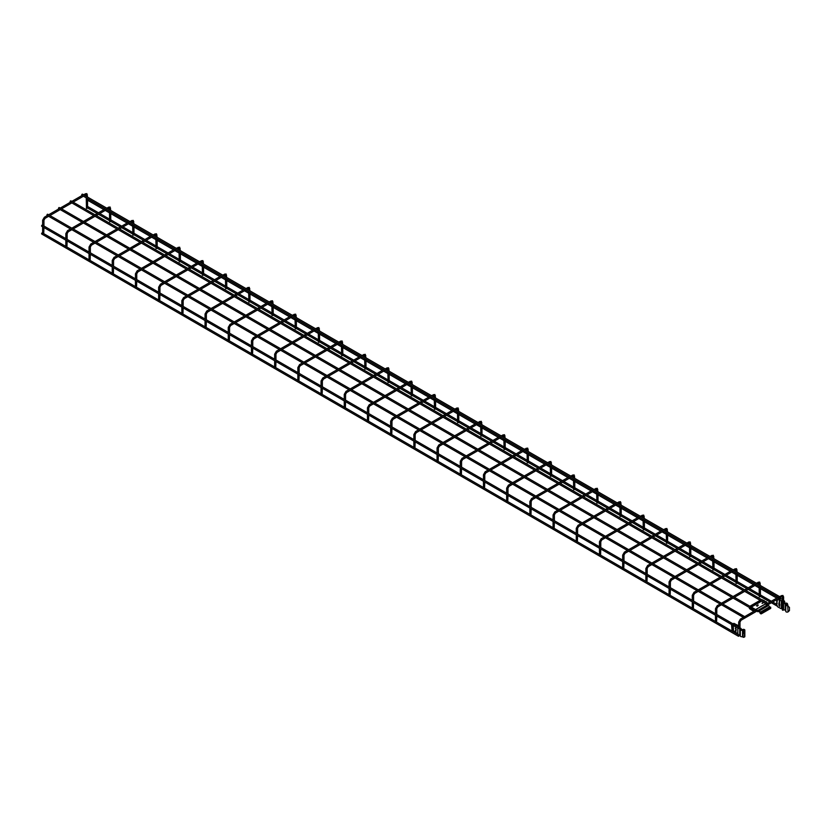<?xml version="1.0" encoding="UTF-8"?>
<svg xmlns="http://www.w3.org/2000/svg" width="831" height="831" viewBox="0 0 831 831"><rect width="100%" height="100%" fill="white"/><g stroke="black" fill="none" stroke-linecap="round" stroke-linejoin="round"><path stroke-width="1.25" d="M783.997 601.924L784.693 601.53L783.997 601.924M784.693 601.53L783.768 601.924L784.287 602.153M778.657 597.24L779.353 596.835L778.657 597.24M779.353 596.835L778.429 597.24L778.959 597.468M82.155 195.243L81.687 194.984L82.612 194.444M82.092 194.215L81.687 194.984M767.065 603.94L767.761 603.535L767.065 603.94M767.761 603.535L766.826 603.94L767.356 604.168M70.552 201.943L70.084 201.673L71.019 201.144M70.49 200.915L70.084 201.673M755.462 610.64L756.158 610.234L755.462 610.64M756.158 610.234L755.223 610.64L755.753 610.858M58.949 208.643L58.949 207.573L59.417 207.843M58.887 207.615L58.492 208.373M743.859 617.329L744.555 616.934L743.859 617.329M744.555 616.934L743.631 617.329L744.15 617.558M47.346 215.343L47.346 214.273L47.814 214.533M47.284 214.315L46.889 215.073M738.52 628.184L739.216 627.779L738.52 628.184M739.216 627.779L738.292 628.184L738.821 628.413M42.017 226.188L41.55 225.928L42.474 225.388M41.955 225.159L41.55 225.928M738.52 635.954L739.216 635.549L738.52 635.954M739.216 635.549L738.292 635.954L738.821 636.182M42.017 233.958L41.55 233.688L42.474 233.158M41.955 232.929L41.55 233.688M738.873 635.58L739.798 634.822M739.019 635.622L739.715 635.009L739.019 635.622M783.415 609.861L782.573 610.255M782.376 596.72L782.501 610.203M715.668 622.18L716.602 621.432L715.668 622.18M716.789 615.989L716.602 621.432M760.22 596.461L759.378 596.866M759.098 586.302L759.295 596.803M692.472 608.791L693.397 608.032L692.472 608.791M693.584 602.6L693.397 608.032M737.014 583.071L736.173 583.466M735.892 572.902L736.089 583.414M669.267 595.391L670.191 594.643L669.267 595.391M670.388 589.2L670.191 594.643M713.808 569.671L712.967 570.076M712.697 559.512L712.894 570.014M646.061 581.991L646.996 581.243L646.061 581.991M647.183 575.81L646.996 581.243M690.613 556.271L689.772 556.677M689.491 546.112L689.688 556.625M622.866 568.601L623.79 567.853L622.866 568.601M623.988 562.41L623.79 567.853M667.407 542.882L666.566 543.277M666.285 532.723L666.493 543.225M599.66 555.201L600.595 554.454L599.66 555.201M600.782 549.011L600.595 554.454M644.212 529.482L643.371 529.887M643.09 519.323L643.287 529.835M576.465 541.812L577.389 541.054L576.465 541.812M577.576 535.621L577.389 541.054M621.006 516.093L620.165 516.487M619.884 505.923L620.082 516.435M553.259 528.412L554.184 527.664L553.259 528.412M554.381 522.221L554.184 527.664M597.801 502.693L596.959 503.098M596.689 492.534L596.887 503.035M530.053 515.023L530.988 514.264L530.053 515.023M531.175 508.832L530.988 514.264M574.605 489.303L573.764 489.698M573.483 479.134L573.681 489.646M506.858 501.623L507.783 500.875L506.858 501.623M507.98 495.432L507.783 500.875M551.4 475.903L550.558 476.308M550.278 465.744L550.486 476.246M483.652 488.233L484.587 487.475L483.652 488.233M484.774 482.042L484.587 487.475M528.204 462.514L527.363 462.909M527.083 452.344L527.28 462.857M460.457 474.833L461.382 474.086L460.457 474.833M461.569 468.642L461.382 474.086M504.999 449.114L504.157 449.519M503.877 438.955L504.085 449.457M437.251 461.434L438.176 460.686L437.251 461.434M438.373 455.253L438.176 460.686M481.803 435.724L480.952 436.119M480.682 425.555L480.879 436.067M414.046 448.044L414.981 447.296L414.046 448.044M415.168 441.853L414.981 447.296M458.598 422.325L457.756 422.719M457.476 412.166L457.673 422.667M390.85 434.644L391.775 433.896L390.85 434.644M391.972 428.453L391.775 433.896M435.392 408.925L434.551 409.33M434.27 398.766L434.478 409.278M367.645 421.255L368.58 420.496L367.645 421.255M368.767 415.064L368.58 420.496M412.197 395.535L411.355 395.93M411.075 385.366L411.272 395.878M344.45 407.855L345.374 407.107L344.45 407.855M345.561 401.664L345.374 407.107M388.991 382.135L388.15 382.54M387.869 371.976L388.077 382.478M321.244 394.465L322.168 393.707L321.244 394.465M322.366 388.274L322.168 393.707M365.796 368.746L364.944 369.141M364.674 358.577L364.871 369.089M298.038 381.065L298.973 380.318L298.038 381.065M299.16 374.874L298.973 380.318M342.59 355.346L341.749 355.751M341.468 345.187L341.666 355.689M274.843 367.676L275.767 366.918L274.843 367.676M275.965 361.485L275.767 366.918M319.384 341.957L318.543 342.351M318.263 331.787L318.47 342.299M251.637 354.276L252.572 353.528L251.637 354.276M252.759 348.085L252.572 353.528M296.189 328.557L295.348 328.962M295.067 318.398L295.265 328.899M228.442 340.876L229.366 340.128L228.442 340.876M229.553 334.696L229.366 340.128M272.984 315.167L272.142 315.562M271.862 304.998L272.069 315.51M205.236 327.487L206.161 326.739L205.236 327.487M206.358 321.296L206.161 326.739M249.788 301.767L248.936 302.162M248.666 291.608L248.864 302.11M182.031 314.087L182.965 313.339L182.031 314.087M183.152 307.896L182.965 313.339M226.583 288.367L225.741 288.773M225.461 278.208L225.658 288.721M158.835 300.697L159.76 299.939L158.835 300.697M159.957 294.506L159.76 299.939M203.377 274.978L202.535 275.373M202.255 264.809L202.463 275.321M135.63 287.297L136.564 286.55L135.63 287.297M136.751 281.107L136.564 286.55M180.182 261.578L179.34 261.983M179.06 251.419L179.257 261.921M112.434 273.908L113.359 273.15L112.434 273.908M113.546 267.717L113.359 273.15M156.976 248.189L156.135 248.583M155.854 238.019L156.062 248.531M89.229 260.508L90.153 259.76L89.229 260.508M90.35 254.317L90.153 259.76M133.781 234.789L132.929 235.194M132.659 224.63L132.856 235.131M66.023 247.119L66.958 246.36L66.023 247.119M67.145 240.928L66.958 246.36M110.575 221.399L109.734 221.794M109.453 211.23L109.65 221.742M42.828 233.719L43.752 232.971L42.828 233.719M43.95 227.528L43.752 232.971M87.369 207.999L86.528 208.404M86.258 197.84L86.455 208.342M784.35 602.132L784.225 602.195A1.382 0.8 180 0 1 784.329 602.558A1.382 0.8 180 0 1 784.277 602.776L785.825 603.14A1.309 0.758 180 0 1 787.466 603.867A1.309 0.758 180 0 1 787.082 604.407L786.417 604.958L789.45 607.378L789.45 610.546L788.058 611.886A1.35 0.779 0 0 1 786.593 612.052A1.35 0.779 0 0 1 785.762 611.336L785.762 604.958A1.35 0.779 180 0 1 786.157 604.407L786.812 603.867L785.233 603.618A1.309 0.758 180 0 1 783.591 602.88A1.309 0.758 180 0 1 783.643 602.672L783.612 602.382M785.762 604.958A1.35 0.779 180 0 0 787.695 605.654L788.058 611.886M783.643 609.05A1.309 0.758 0 0 0 783.591 609.258A1.309 0.758 0 0 0 785.233 609.996L785.762 609.912M782.407 599.961L781.774 600.792L782.397 601.789M781.317 608.552L781.774 608.469A1.309 0.758 0 0 0 782.293 608.541M779.634 602.008L779.509 599.639L780.309 598.777M777.359 601.031L777.369 599.276M776.798 599.608L777.13 603.919M781.171 608.697L777.826 606.931L777.13 605.487M782.293 599.193L780.818 598.507L779.634 600.2L779.54 602.465L779.052 599.909L780.361 598.736M781.431 608.448L781.317 601.062L782.501 599.359M778.876 605.176L778.876 604.272L779.8 605.176L778.876 605.176L779.8 605.352M779.8 604.127L778.876 603.389L779.374 604.324M779.426 603.379L778.948 602.766L779.426 603.379M779.603 603.722L779.312 603.109M779.8 606.183L778.948 605.352L779.8 606.183M779.156 605.363L779.8 606.412M779.862 597.842L780.454 598.164M779.509 599.639L777.577 599.161M779.696 597.936L780.143 598.808M781.774 600.792L779.634 600.2M781.431 601.769L781.846 602.111A1.309 0.758 180 0 0 782.293 602.163M778.917 604.324L779.135 605.082M778.917 604.064L779.8 604.656M779.312 604.22L778.876 603.576M778.99 602.745L779.052 603.41M779.021 605.508L779.322 606.048M743.049 634.167L742.582 633.908L743.974 630.802L744.441 631.072L743.049 634.167L743.049 637.335L744.441 637.065A1.35 0.779 180 0 0 744.836 636.515L744.836 630.137A1.35 0.779 0 0 0 744.005 629.42A1.35 0.779 0 0 0 742.54 629.586L740.951 629.586L741.169 629.057A1.309 0.758 0 0 0 741.21 628.87A1.309 0.758 0 0 0 739.538 628.143L739.112 628.132M743.974 630.802L744.701 630.48L744.441 637.065M743.049 637.335L742.582 633.908M738.873 628.381L738.759 628.454A1.382 0.8 0 0 0 739.715 628.506L740.338 629.399A1.309 0.758 0 0 0 740.296 629.586A1.309 0.758 0 0 0 741.107 630.293A1.309 0.758 0 0 0 742.54 630.127L744.109 630.313M742.582 636.473L742.54 636.504A1.309 0.758 180 0 1 741.107 636.671A1.309 0.758 180 0 1 740.296 635.964A1.309 0.758 180 0 1 740.338 635.777L740.338 629.784M740.296 634.946L739.715 634.884A1.382 0.8 180 0 1 737.959 634.115A1.382 0.8 180 0 1 737.959 634.053L737.959 634.115M738.157 626.262L737.004 625.629L738.157 625.972L738.551 627.104M732.153 624.86L732.049 630.241L738.001 633.741M733.513 630.667L733.222 625.483M733.399 625.556L733.981 626.075M732.132 624.87L731.55 624.808L732.018 625.078M735.435 626.751L736.006 627.093M736.089 629.316L735.726 628.309L736.245 629.441M735.269 631.009L736.193 631.072L735.31 630.428M734.209 623.967L732.797 623.884L735.238 625.13M734.562 624.652L735.892 624.829L734.895 624.933M736.474 625.12L735.321 624.767L735.321 625.379L737.689 626.242L735.175 624.922M735.726 629.389L736.048 629.981L735.726 629.389M736.048 629.981L735.684 629.41M735.196 628.101L736.141 629.296M735.466 628.371L736.037 629.16M735.414 628.392L735.996 629.181M736.193 631.02L735.373 630.604M732.018 630.21L731.55 624.808M764.645 601.384L766.234 601.665L766.753 602.6M766.359 602.371L764.613 601.239M764.967 604.324L765.777 603.555M754.527 610.453L753.603 610.982L754.184 610.255M753.229 608.188L753.81 608.521M751.546 609.165L750.05 607.347L749.344 608.063L749.894 608.572M761.84 601.28L760.386 600.688A0.654 0.54 60 0 0 759.731 600.564L750.216 606.069A0.654 0.54 60 0 0 750.009 606.329M763.523 602.246L762.027 603.213L764.094 602.579M756.657 605.913L757.488 606.131L756.657 605.913M766.13 603.753L765.507 604.116M762.204 603.41L763.866 602.444M764.447 601.27L764.312 600.584L764.021 601.021M762.515 600.096L764.312 600.584M764.001 600.896L762.64 599.816M749.749 607.264L751.525 608.095L752.024 609.954M753.603 610.982L751.702 608.572L753.187 609.331L753.603 610.982M753.052 610.473L751.473 609.445L751.702 608.572M755.68 609.684L755.846 609.549A1.215 0.696 -120 0 1 757.321 610.754L757.862 611.273L768.353 605.633A0.987 0.571 60 0 1 769.454 606.921L769.454 607.243M756.179 609.923L756.989 610.681A0.987 0.571 -120 0 0 758.059 611.72L759.274 611.439L759.825 612.354A1.184 0.686 -120 0 0 761.497 613.309L761.954 611.969L760.999 613.423L760.168 612.281A0.987 0.571 -120 0 0 759.077 610.993L757.862 611.273M761.248 613.86L770.524 608.5A1.184 0.686 60 0 0 770.773 607.96L770.306 607.149L761.954 611.969M770.638 607.118L761.612 611.772M755.95 609.487L765.122 604.189A1.215 0.696 60 0 1 766.608 605.394L767.138 605.924M756.49 605.695L757.425 605.622M758.319 605.176L757.789 604.864M739.798 621.817L738.873 622.357L738.925 621.785M740.722 620.217L740.722 619.137L740.265 619.469M781.566 596.637L781.566 595.567L781.098 595.837M766.629 605.477L781.888 596.668L782.49 597.177L783.415 596.637M716.602 608.427L715.668 608.957L715.73 608.396M717.527 606.817L717.527 605.747L717.06 606.079M758.36 583.237L758.36 582.167L757.893 582.438M759.17 583.331L760.22 583.237M693.397 595.027L692.472 595.567L692.524 594.996M694.321 593.417L694.321 592.347L693.864 592.68M735.155 569.848L735.155 568.778L734.697 569.038M735.975 569.931L737.014 569.848M670.191 581.638L669.267 582.167L669.329 581.607M671.126 580.028L671.126 578.958L670.659 579.29M711.959 556.448L711.959 555.378L711.492 555.648M712.769 556.541L713.808 556.448M646.996 568.238L646.061 568.778L646.123 568.207M647.92 566.628L647.92 565.558L647.463 565.89M688.754 543.058L688.754 541.989L688.297 542.248M689.574 543.142L690.613 543.058M623.79 554.848L622.866 555.378L622.918 554.817M624.715 553.238L624.715 552.168L624.258 552.501M665.558 529.659L665.558 528.589L665.091 528.859M666.369 529.752L667.407 529.659M600.595 541.448L599.66 541.989L599.722 541.417M601.519 539.838L601.519 538.768L601.062 539.101M642.353 516.269L642.353 515.189L641.885 515.459M643.163 516.352L644.212 516.269M577.389 528.049L576.465 528.589L576.517 528.028M578.314 526.449L578.314 525.379L577.857 525.711M619.147 502.869L619.147 501.799L618.69 502.069M619.968 502.963L621.006 502.869M554.184 514.659L553.259 515.189L553.321 514.628M555.118 513.049L555.118 511.979L554.651 512.312M595.952 489.48L595.952 488.399L595.484 488.67M596.762 489.563L597.801 489.48M530.988 501.259L530.053 501.799L530.116 501.228M531.913 499.66L531.913 498.579L531.456 498.912M572.746 476.08L572.746 475.01L572.289 475.28M573.567 476.163L574.605 476.08M507.783 487.87L506.858 488.399L506.91 487.839M508.707 486.26L508.707 485.19L508.25 485.522M549.551 462.68L549.551 461.61L549.083 461.88M550.361 462.774L551.4 462.68M484.587 474.47L483.652 475.01L483.715 474.439M485.512 472.86L485.512 471.79L485.055 472.122M526.345 449.291L526.345 448.221L525.878 448.48M527.155 449.374L528.204 449.291M461.382 461.08L460.457 461.61L460.509 461.049M462.306 459.47L462.306 458.4L461.849 458.733M503.139 435.891L503.139 434.821L502.682 435.091M503.96 435.984L504.999 435.891M438.176 447.68L437.251 448.221L437.314 447.649M439.111 446.07L439.111 445L438.643 445.333M479.944 422.501L479.944 421.431L479.477 421.691M480.754 422.584L481.803 422.501M414.981 434.291L414.046 434.821L414.108 434.26M415.905 432.681L415.905 431.611L415.448 431.943M456.738 409.101L456.738 408.031L456.281 408.301M457.559 409.195L458.598 409.101M391.775 420.891L390.85 421.431L390.902 420.86M392.699 419.281L392.699 418.211L392.242 418.544M433.543 395.712L433.543 394.632L433.076 394.902M434.353 395.795L435.392 395.712M368.58 407.491L367.645 408.031L367.707 407.47M369.504 405.892L369.504 404.822L369.047 405.154M410.337 382.312L410.337 381.242L409.87 381.512M411.148 382.405L412.197 382.312M345.374 394.102L344.45 394.632L344.501 394.071M346.298 392.492L346.298 391.422L345.841 391.754M387.132 368.922L387.132 367.842L386.675 368.112M387.952 369.006L388.991 368.922M322.168 380.702L321.244 381.242L321.306 380.671M323.103 379.102L323.103 378.022L322.636 378.354M363.936 355.523L363.936 354.453L363.469 354.723M364.747 355.606L365.796 355.523M298.973 367.312L298.038 367.842L298.1 367.281M299.898 365.702L299.898 364.632L299.44 364.965M340.731 342.123L340.731 341.053L340.274 341.323M341.551 342.216L342.59 342.123M275.767 353.913L274.843 354.453L274.895 353.881M276.702 352.302L276.702 351.233L276.235 351.565M317.535 328.733L317.535 327.663L317.068 327.923M318.346 328.816L319.384 328.733M252.572 340.523L251.637 341.053L251.7 340.492M253.497 338.913L253.497 337.843L253.04 338.175M294.33 315.333L294.33 314.263L293.862 314.534M295.14 315.427L296.189 315.333M229.366 327.123L228.442 327.663L228.494 327.092M230.291 325.513L230.291 324.443L229.834 324.776M271.124 301.944L271.124 300.874L270.667 301.134M271.945 302.027L272.984 301.944M206.161 313.734L205.236 314.263L205.299 313.703M207.096 312.124L207.096 311.054L206.628 311.386M247.929 288.544L247.929 287.474L247.461 287.744M248.739 288.637L249.788 288.544M182.965 300.334L182.031 300.874L182.093 300.303M183.89 298.724L183.89 297.654L183.433 297.986M224.723 275.154L224.723 274.074L224.266 274.344M225.544 275.238L226.583 275.154M159.76 286.934L158.835 287.474L158.887 286.913M160.695 285.334L160.695 284.264L160.227 284.597M201.528 261.755L201.528 260.685L201.06 260.955M202.338 261.848L203.377 261.755M136.564 273.544L135.63 274.074L135.692 273.513M137.489 271.934L137.489 270.864L137.032 271.197M178.322 248.365L178.322 247.285L177.855 247.555M179.132 248.448L180.182 248.365M113.359 260.145L112.434 260.685L112.486 260.113M114.283 258.545L114.283 257.465L113.826 257.797M155.117 234.965L155.117 233.895L154.659 234.165M155.937 235.048L156.976 234.965M90.153 246.755L89.229 247.285L89.291 246.724M91.088 245.145L91.088 244.075L90.621 244.407M131.921 221.565L131.921 220.495L131.454 220.766M132.731 221.659L133.781 221.565M66.958 233.355L66.023 233.895L66.085 233.324M67.882 231.745L67.882 230.675L67.425 231.008M108.716 208.176L108.716 207.106L108.259 207.366M109.536 208.259L110.575 208.176M43.752 219.966L42.828 220.495L42.88 219.935M44.687 218.356L44.687 217.286L44.22 217.618M85.52 194.776L85.52 193.706L85.053 193.976M86.331 194.87L87.369 194.776M786.625 604.677L786.625 605.238M787.082 605.352L787.082 604.407M785.991 604.521L785.991 603.503M785.233 603.618L785.233 609.996M776.798 600.491L777.369 600.408M782.293 599.255L780.818 598.507M742.997 629.856L742.997 632.973M742.54 636.504L742.54 630.127M741.169 629.057L741.169 629.867M739.715 628.506L739.715 634.884M732.589 625.109L732.589 630.168M737.814 628.122L737.814 633.627M734.749 624.476L733.067 623.614M737.004 625.629L735.321 624.767M764.852 604.22L755.608 609.559M751.317 607.087L761.269 601.332M760.884 601.156L750.964 606.879M749.344 608.063L750.923 609.092M770.773 607.96L761.497 613.309M769.454 607.191L760.168 612.551M760.168 612.281L769.454 606.921M768.353 605.633L759.077 610.993M766.608 605.394L757.321 610.754M87.816 206.597L98.505 212.778M99.824 213.536L109.453 219.093M110.762 219.851L121.71 226.167M123.019 226.925L132.659 232.493M133.968 233.251L144.916 239.567M146.225 240.325L155.854 245.883M157.173 246.641L168.111 252.956M169.431 253.715L179.06 259.282M180.369 260.041L191.317 266.356M192.626 267.115L202.255 272.672M203.574 273.43L214.512 279.756M215.831 280.504L225.461 286.072M226.77 286.83L237.718 293.146M239.027 293.904L248.666 299.461M249.975 300.22L260.924 306.546M262.232 307.304L271.862 312.861M273.181 313.619L284.119 319.935M285.438 320.693L295.067 326.251M296.376 327.009L307.325 333.335M308.633 334.093L318.263 339.65M319.582 340.409L330.52 346.724M331.839 347.483L341.468 353.05M342.777 353.809L353.726 360.124M355.034 360.883L364.674 366.44M365.983 367.198L376.931 373.514M378.24 374.272L387.869 379.84M389.188 380.598L400.127 386.914M401.446 387.672L411.075 393.229M412.384 393.987L423.332 400.313M424.641 401.061L434.27 406.629M435.589 407.387L446.527 413.703M447.847 414.461L457.476 420.019M458.785 420.777L469.733 427.103M471.042 427.861L480.682 433.418M481.99 434.177L492.939 440.492M494.248 441.251L503.877 446.808M505.196 447.566L516.134 453.892M517.453 454.65L527.083 460.208M528.391 460.966L539.34 467.282M540.649 468.04L550.278 473.608M551.597 474.366L562.535 480.682M563.854 481.44L573.483 486.997M574.792 487.755L585.741 494.071M587.05 494.829L596.689 500.397M597.998 501.155L608.946 507.471M610.255 508.229L619.884 513.787M621.204 514.545L632.142 520.871M633.461 521.619L643.09 527.186M644.399 527.945L655.347 534.26M656.656 535.019L666.285 540.576M667.605 541.334L678.543 547.66M679.862 548.418L689.491 553.976M690.8 554.734L701.748 561.05M703.057 561.808L712.697 567.365M714.006 568.124L724.954 574.45M726.263 575.208L735.892 580.765M737.211 581.523L748.149 587.839M749.469 588.597L759.098 594.165M760.407 594.923L771.355 601.239M772.664 601.997L776.746 604.355M87.567 207.968L97.196 213.536M98.505 214.294L109.453 220.61M110.762 221.368L120.402 226.925M121.71 227.684L132.659 233.999M133.968 234.758L143.597 240.325M144.916 241.083L155.854 247.399M157.173 248.157L166.802 253.715M168.111 254.473L179.06 260.799M180.369 261.557L189.998 267.115M191.317 267.873L202.255 274.188M203.574 274.947L213.203 280.504M214.512 281.262L225.461 287.588M226.77 288.347L236.409 293.904M237.718 294.662L248.666 300.978M249.975 301.736L259.604 307.304M260.924 308.062L271.862 314.378M273.181 315.136L282.81 320.693M284.119 321.452L295.067 327.767M296.376 328.525L306.005 334.093M307.325 334.851L318.263 341.167M319.582 341.925L329.211 347.483M330.52 348.241L341.468 354.557M342.777 355.315L352.417 360.883M353.726 361.641L364.674 367.956M365.983 368.715L375.612 374.272M376.931 375.03L387.869 381.356M389.188 382.115L398.818 387.672M400.127 388.43L411.075 394.746M412.384 395.504L422.013 401.061M423.332 401.82L434.27 408.146M435.589 408.904L445.219 414.461M446.527 415.22L457.476 421.535M458.785 422.293L468.424 427.861M469.733 428.619L480.682 434.935M481.99 435.693L491.62 441.251M492.939 442.009L503.877 448.325M505.196 449.083L514.825 454.65M516.134 455.409L527.083 461.724M528.391 462.483L538.021 468.04M539.34 468.798L550.278 475.114M551.597 475.872L561.226 481.44M562.535 482.198L573.483 488.514M574.792 489.272L584.432 494.829M585.741 495.588L596.689 501.914M597.998 502.672L607.627 508.229M608.946 508.988L619.884 515.303M621.204 516.061L630.833 521.619M632.142 522.377L643.09 528.703M644.399 529.461L654.028 535.019M655.347 535.777L666.285 542.092M667.605 542.851L677.234 548.418M678.543 549.177L689.491 555.492M690.8 556.251L700.44 561.808M701.748 562.566L712.697 568.882M714.006 569.64L723.635 575.208M724.954 575.966L735.892 582.282M737.211 583.04L746.84 588.597M748.149 589.356L759.098 595.671M760.407 596.429L770.036 601.997M771.355 602.755L777.369 606.225M781.42 608.562L782.293 609.071M87.816 198.827L105.236 208.893M106.555 209.651L109.453 211.323M110.762 212.082L128.441 222.282M129.75 223.04L132.659 224.723M133.968 225.481L151.637 235.682M152.956 236.44L155.854 238.113M157.173 238.871L174.842 249.071M176.151 249.83L179.06 251.513M180.369 252.271L198.048 262.471M199.357 263.23L202.255 264.902M203.574 265.66L221.243 275.871M222.563 276.619L225.461 278.302M226.77 279.06L244.449 289.261M245.758 290.019L248.666 291.691M249.975 292.45L267.644 302.661M268.964 303.419L271.862 305.091M273.181 305.85L290.85 316.05M292.159 316.808L295.067 318.491M296.376 319.239L314.056 329.45M315.365 330.208L318.263 331.881M319.582 332.639L337.251 342.839M338.57 343.598L341.468 345.281M342.777 346.039L360.457 356.239M361.765 356.998L364.674 358.67M365.983 359.428L383.652 369.629M384.971 370.387L387.869 372.07M389.188 372.828L406.858 383.029M408.166 383.787L411.075 385.459M412.384 386.218L430.063 396.429M431.372 397.176L434.27 398.859M435.589 399.618L453.259 409.818M454.578 410.576L457.476 412.249M458.785 413.007L476.464 423.218M477.773 423.976L480.682 425.649M481.99 426.407L499.66 436.607M500.979 437.366L503.877 439.048M505.196 439.796L522.865 450.007M524.174 450.766L527.083 452.438M528.391 453.196L546.071 463.397M547.38 464.155L550.278 465.838M551.597 466.596L569.266 476.797M570.585 477.555L573.483 479.227M574.792 479.986L592.472 490.186M593.781 490.944L596.689 492.627M597.998 493.385L615.667 503.586M616.986 504.344L619.884 506.017M621.204 506.775L638.873 516.986M640.182 517.734L643.09 519.417M644.399 520.175L662.078 530.375M663.387 531.134L666.285 532.806M667.605 533.564L685.274 543.775M686.583 544.534L689.491 546.206M690.8 546.964L708.479 557.165M709.788 557.923L712.697 559.606M714.006 560.354L731.675 570.565M732.994 571.323L735.892 572.995M737.211 573.754L754.88 583.954M756.189 584.712L759.098 586.395M760.407 587.153L778.086 597.354M783.612 600.543L784.557 601.093M87.567 200.198L103.927 209.651M105.236 210.409L109.453 212.84M110.762 213.598L127.122 223.04M128.441 223.799L132.659 226.24M133.968 226.988L150.328 236.44M151.637 237.199L155.854 239.629M157.173 240.388L173.534 249.83M174.842 250.588L179.06 253.029M180.369 253.787L196.729 263.23M198.048 263.988L202.255 266.419M203.574 267.177L219.935 276.619M221.243 277.377L225.461 279.818M226.77 280.577L243.13 290.019M244.449 290.777L248.666 293.208M249.975 293.966L266.335 303.419M267.644 304.177L271.862 306.608M273.181 307.366L289.541 316.808M290.85 317.567L295.067 319.997M296.376 320.756L312.736 330.208M314.056 330.967L318.263 333.397M319.582 334.155L335.942 343.598M337.251 344.356L341.468 346.797M342.777 347.545L359.137 356.998M360.457 357.756L364.674 360.187M365.983 360.945L382.343 370.387M383.652 371.145L387.869 373.586M389.188 374.345L405.549 383.787M406.858 384.545L411.075 386.976M412.384 387.734L428.744 397.176M430.063 397.935L434.27 400.376M435.589 401.134L451.95 410.576M453.259 411.335L457.476 413.765M458.785 414.524L475.145 423.976M476.464 424.734L480.682 427.165M481.99 427.923L498.351 437.366M499.66 438.124L503.877 440.555M505.196 441.313L521.556 450.766M522.865 451.524L527.083 453.955M528.391 454.713L544.752 464.155M546.071 464.913L550.278 467.354M551.597 468.102L567.957 477.555M569.266 478.313L573.483 480.744M574.792 481.502L591.153 490.944M592.472 491.703L596.689 494.144M597.998 494.902L614.358 504.344M615.667 505.103L619.884 507.533M621.204 508.292L637.564 517.734M638.873 518.492L643.09 520.933M644.399 521.691L660.759 531.134M662.078 531.892L666.285 534.323M667.605 535.081L683.965 544.534M685.274 545.292L689.491 547.722M690.8 548.481L707.16 557.923M708.479 558.681L712.697 561.112M714.006 561.87L730.366 571.323M731.675 572.081L735.892 574.512M737.211 575.27L753.572 584.712M754.88 585.471L759.098 587.912M760.407 588.66L776.767 598.112M781.774 601L782.293 601.301M82.477 194.142L779.218 596.398M81.822 195.285L778.564 597.541M70.884 200.842L767.626 603.098M70.219 201.975L766.961 604.241M59.281 207.542L756.023 609.798M58.627 208.674L749.479 607.544M753.468 609.84L755.369 610.93M47.679 214.232L744.42 616.498M47.024 215.374L743.766 617.63M42.339 225.087L732.9 623.78M736.775 626.013L739.081 627.343M41.685 226.219L738.427 628.485M42.339 232.857L739.081 635.113M41.685 233.989L738.427 636.255M757.093 610.982L741.055 620.248L739.995 622.087L739.995 628.111M743.361 617.402L740.4 619.105L738.676 622.087L738.676 627.114M783.612 602.776L783.612 596.907L782.875 595.432L779.353 596.616M778.159 597.302L767.751 603.316M766.556 604.002L765.964 604.345M754.963 610.702L744.545 616.716M783.612 610.089L783.612 609.372M721.474 604.76L717.849 606.848L716.789 608.697L716.789 614.473M720.155 604.002L717.195 605.716L715.481 608.697L715.481 613.714M715.481 615.231L715.481 621.484M760.407 585.543L759.669 582.043L756.272 583.154M754.963 583.913L744.669 589.854M743.361 590.612L733.067 596.544M731.758 597.302L721.474 603.244M757.581 583.913L759.015 583.175L759.098 584.785M760.407 596.7L760.407 587.06M756.272 584.671L745.989 590.612M744.669 591.371L734.386 597.302M733.067 598.06L722.783 604.002M698.269 591.371L694.654 593.459L693.584 595.297L693.584 601.083M696.96 590.612L693.999 592.316L692.275 595.297L692.275 600.325M692.275 601.841L692.275 608.095M737.211 572.144L736.474 568.643L733.067 569.754M731.758 570.513L721.474 576.454M720.155 577.213L709.871 583.154M708.552 583.913L698.269 589.854M734.386 570.513L735.819 569.786L735.892 571.385M737.211 583.3L737.211 573.66M733.067 571.271L722.783 577.213M721.474 577.971L711.18 583.913M709.871 584.671L699.577 590.612M675.063 577.971L671.448 580.059L670.388 581.897L670.388 587.683M673.754 577.213L670.794 578.927L669.069 581.897L669.069 586.925M669.069 588.441L669.069 594.695M714.006 558.754L713.268 555.253L709.871 556.365M708.552 557.123L698.269 563.065M696.96 563.823L686.666 569.754M685.357 570.513L675.063 576.454M711.18 557.123L712.614 556.386L712.697 557.996M714.006 569.91L714.006 560.271M709.871 557.881L699.577 563.823M698.269 564.571L687.985 570.513M686.666 571.271L676.382 577.213M651.868 564.571L648.253 566.659L647.183 568.508L647.183 574.294M650.548 563.823L647.588 565.527L645.874 568.508L645.874 573.535M645.874 575.052L645.874 581.305M690.8 545.354L690.073 541.854L686.666 542.965M685.357 543.723L675.063 549.665M673.754 550.423L663.47 556.365M662.151 557.123L651.868 563.065M687.985 543.723L689.408 542.986L689.491 544.596M690.8 556.51L690.8 546.871M686.666 544.482L676.382 550.423M675.063 551.182L664.779 557.123M663.47 557.881L653.176 563.823M628.662 551.182L625.047 553.269L623.988 555.108L623.988 560.894M627.353 550.423L624.393 552.127L622.668 555.108L622.668 560.136M622.668 561.652L622.668 567.905M667.605 531.965L666.867 528.454L663.47 529.576M662.151 530.334L651.868 536.265M650.548 537.023L640.265 542.965M638.956 543.723L628.662 549.665M664.779 530.334L666.213 529.596L666.285 531.206M667.605 543.121L667.605 533.481M663.47 531.092L653.176 537.023M651.868 537.782L641.574 543.723M640.265 544.482L629.981 550.423M605.467 537.782L601.841 539.87L600.782 541.719L600.782 547.504M604.147 537.023L601.187 538.737L599.473 541.719L599.473 546.746M599.473 548.252L599.473 554.516M644.399 518.565L643.661 515.064L640.265 516.176M638.956 516.934L628.662 522.876M627.353 523.634L617.059 529.576M615.75 530.334L605.467 536.265M641.574 516.934L643.007 516.196L643.09 517.806M644.399 529.721L644.399 520.081M640.265 517.692L629.981 523.634M628.662 524.392L618.378 530.334M617.059 531.092L606.775 537.023M582.261 524.392L578.646 526.48L577.576 528.319L577.576 534.104M580.952 523.634L577.992 525.337L576.267 528.319L576.267 533.346M576.267 534.863L576.267 541.116M621.204 505.165L620.466 501.664L617.059 502.786M615.75 503.544L605.467 509.476M604.147 510.234L593.864 516.176M592.545 516.934L582.261 522.876M618.378 503.544L619.812 502.807L619.884 504.417M621.204 516.331L621.204 506.681M617.059 504.292L606.775 510.234M605.467 510.992L595.173 516.934M593.864 517.692L583.57 523.634M559.055 510.992L555.44 513.08L554.381 514.929L554.381 520.705M557.746 510.234L554.786 511.948L553.062 514.929L553.062 519.946M553.062 521.463L553.062 527.716M597.998 491.775L597.26 488.275L593.864 489.386M592.545 490.145L582.261 496.086M580.952 496.845L570.658 502.786M569.349 503.544L559.055 509.476M595.173 490.145L596.606 489.407L596.689 491.017M597.998 502.932L597.998 493.292M593.864 490.903L583.57 496.845M582.261 497.603L571.977 503.544M570.658 504.292L560.374 510.234M535.86 497.603L532.245 499.691L531.175 501.529L531.175 507.315M534.541 496.845L531.58 498.548L529.866 501.529L529.866 506.557M529.866 508.073L529.866 514.327M574.792 478.376L574.065 474.875L570.658 475.986M569.349 476.745L559.055 482.686M557.746 483.445L547.463 489.386M546.144 490.145L535.86 496.086M571.977 476.745L573.4 476.018L573.483 477.617M574.792 489.532L574.792 479.892M570.658 477.503L560.374 483.445M559.055 484.203L548.772 490.145M547.463 490.903L537.169 496.845M512.654 484.203L509.039 486.291L507.98 488.14L507.98 493.915M511.345 483.445L508.385 485.159L506.661 488.14L506.661 493.157M506.661 494.674L506.661 500.927M551.597 464.986L550.86 461.485L547.463 462.597M546.144 463.355L535.86 469.297M534.541 470.055L524.257 475.986M522.948 476.745L512.654 482.686M548.772 463.355L550.205 462.618L550.278 464.228M551.597 476.142L551.597 466.503M547.463 464.114L537.169 470.055M535.86 470.813L525.566 476.745M524.257 477.503L513.974 483.445M489.459 470.813L485.834 472.901L484.774 474.74L484.774 480.526M488.14 470.055L485.179 471.759L483.465 474.74L483.465 479.767M483.465 481.284L483.465 487.537M528.391 451.586L527.654 448.086L524.257 449.197M522.948 449.955L512.654 455.897M511.345 456.655L501.051 462.597M499.743 463.355L489.459 469.297M525.566 449.955L526.999 449.228L527.083 450.828M528.391 462.742L528.391 453.103M524.257 450.714L513.974 456.655M512.654 457.414L502.371 463.355M501.051 464.114L490.768 470.055M466.253 457.414L462.638 459.501L461.569 461.34L461.569 467.126M464.945 456.655L461.984 458.369L460.26 461.34L460.26 466.368M460.26 467.884L460.26 474.137M505.196 438.197L504.459 434.696L501.051 435.808M499.743 436.566L489.459 442.508M488.14 443.266L477.856 449.197M476.537 449.955L466.253 455.897M502.371 436.566L503.804 435.828L503.877 437.438M505.196 449.353L505.196 439.713M501.051 437.324L490.768 443.266M489.459 444.014L479.165 449.955M477.856 450.714L467.562 456.655M443.048 444.014L439.433 446.102L438.373 447.951L438.373 453.736M441.739 443.266L438.778 444.969L437.054 447.951L437.054 452.978M437.054 454.495L437.054 460.748M481.99 424.797L481.253 421.296L477.856 422.408M476.537 423.166L466.253 429.108M464.945 429.866L454.65 435.808M453.342 436.566L443.048 442.508M479.165 423.166L480.598 422.428L480.682 424.039M481.99 435.953L481.99 426.313M477.856 423.924L467.562 429.866M466.253 430.624L455.97 436.566M454.65 437.324L444.367 443.266M419.852 430.624L416.238 432.712L415.168 434.551L415.168 440.337M418.533 429.866L415.583 431.569L413.859 434.551L413.859 439.578M413.859 441.095L413.859 447.348M458.785 411.407L458.058 407.896L454.65 409.018M453.342 409.776L443.048 415.708M441.739 416.466L431.455 422.408M430.136 423.166L419.852 429.108M455.97 409.776L457.393 409.039L457.476 410.649M458.785 422.564L458.785 412.924M454.65 410.535L444.367 416.466M443.048 417.224L432.764 423.166M431.455 423.924L421.161 429.866M396.647 417.224L393.032 419.312L391.972 421.161L391.972 426.947M395.338 416.466L392.377 418.18L390.653 421.161L390.653 426.189M390.653 427.695L390.653 433.959M435.589 398.007L434.852 394.507L431.455 395.618M430.136 396.377L419.852 402.318M418.533 403.077L408.25 409.018M406.941 409.776L396.647 415.708M432.764 396.377L434.198 395.639L434.27 397.249M435.589 409.164L435.589 399.524M431.455 397.135L421.161 403.077M419.852 403.835L409.558 409.776M408.25 410.535L397.966 416.466M373.451 403.835L369.826 405.923L368.767 407.761L368.767 413.547M372.132 403.077L369.172 404.78L367.458 407.761L367.458 412.789M367.458 414.305L367.458 420.559M412.384 384.608L411.646 381.107L408.25 382.229M406.941 382.987L396.647 388.918M395.338 389.677L385.044 395.618M383.735 396.377L373.451 402.318M409.558 382.987L410.992 382.25L411.075 383.86M412.384 395.774L412.384 386.124M408.25 383.735L397.966 389.677M396.647 390.435L386.363 396.377M385.044 397.135L374.76 403.077M350.246 390.435L346.631 392.523L345.561 394.372L345.561 400.147M348.937 389.677L345.976 391.391L344.252 394.372L344.252 399.389M344.252 400.906L344.252 407.159M389.188 371.218L388.451 367.718L385.044 368.829M383.735 369.587L373.451 375.529M372.132 376.287L361.849 382.229M360.529 382.987L350.246 388.918M386.363 369.587L387.797 368.85L387.869 370.46M389.188 382.374L389.188 372.735M385.044 370.346L374.76 376.287M373.451 377.045L363.157 382.987M361.849 383.735L351.555 389.677M327.04 377.045L323.425 379.133L322.366 380.972L322.366 386.758M325.731 376.287L322.771 377.991L321.057 380.972L321.057 386M321.057 387.516L321.057 393.769M365.983 357.818L365.245 354.318L361.849 355.429M360.529 356.187L350.246 362.129M348.937 362.887L338.643 368.829M337.334 369.587L327.04 375.529M363.157 356.187L364.591 355.46L364.674 357.06M365.983 368.974L365.983 359.335M361.849 356.946L351.555 362.887M350.246 363.646L339.962 369.587M338.643 370.346L328.359 376.287M303.845 363.646L300.23 365.733L299.16 367.582L299.16 373.358M302.526 362.887L299.575 364.601L297.851 367.582L297.851 372.6M297.851 374.116L297.851 380.369M342.777 344.429L342.05 340.928L338.643 342.04M337.334 342.798L327.04 348.74M325.731 349.498L315.448 355.429M314.128 356.187L303.845 362.129M339.962 342.798L341.385 342.06L341.468 343.67M342.777 355.585L342.777 345.945M338.643 343.556L328.359 349.498M327.04 350.256L316.756 356.187M315.448 356.946L305.154 362.887M280.639 350.256L277.024 352.344L275.965 354.183L275.965 359.968M279.33 349.498L276.37 351.201L274.645 354.183L274.645 359.21M274.645 360.727L274.645 366.98M319.582 331.029L318.844 327.528L315.448 328.64M314.128 329.398L303.845 335.34M302.526 336.098L292.242 342.04M290.933 342.798L280.639 348.74M316.756 329.398L318.19 328.671L318.263 330.271M319.582 342.185L319.582 332.545M315.448 330.156L305.154 336.098M303.845 336.856L293.551 342.798M292.242 343.556L281.958 349.498M257.444 336.856L253.819 338.944L252.759 340.783L252.759 346.569M256.125 336.098L253.164 337.812L251.45 340.783L251.45 345.81M251.45 347.327L251.45 353.58M296.376 317.639L295.639 314.139L292.242 315.25M290.933 316.009L280.639 321.95M279.33 322.708L269.036 328.64M267.727 329.398L257.444 335.34M293.551 316.009L294.984 315.271L295.067 316.881M296.376 328.796L296.376 319.156M292.242 316.767L281.958 322.708M280.639 323.456L270.355 329.398M269.036 330.156L258.753 336.098M234.238 323.456L230.623 325.544L229.553 327.393L229.553 333.179M232.929 322.708L229.969 324.412L228.245 327.393L228.245 332.421M228.245 333.937L228.245 340.191M273.181 304.239L272.443 300.739L269.036 301.85M267.727 302.609L257.444 308.55M256.125 309.309L245.841 315.25M244.522 316.009L234.238 321.95M270.355 302.609L271.789 301.871L271.862 303.481M273.181 315.396L273.181 305.756M269.036 303.367L258.753 309.309M257.444 310.067L247.15 316.009M245.841 316.767L235.547 322.708M211.032 310.067L207.418 312.155L206.358 313.993L206.358 319.779M209.724 309.309L206.763 311.012L205.049 313.993L205.049 319.021M205.049 320.537L205.049 326.791M249.975 290.85L249.238 287.339L245.841 288.461M244.522 289.219L234.238 295.15M232.929 295.909L222.635 301.85M221.326 302.609L211.032 308.55M247.15 289.219L248.583 288.482L248.666 290.092M249.975 302.006L249.975 292.367M245.841 289.977L235.547 295.909M234.238 296.667L223.954 302.609M222.635 303.367L212.352 309.309M187.837 296.667L184.222 298.755L183.152 300.604L183.152 306.39M186.518 295.909L183.568 297.623L181.844 300.604L181.844 305.631M181.844 307.138L181.844 313.401M226.77 277.45L226.042 273.95L222.635 275.061M221.326 275.819L211.032 281.761M209.724 282.519L199.44 288.461M198.121 289.219L187.837 295.15M223.954 275.819L225.378 275.082L225.461 276.692M226.77 288.606L226.77 278.967M222.635 276.578L212.352 282.519M211.032 283.278L200.749 289.219M199.44 289.977L189.146 295.909M164.631 283.278L161.017 285.365L159.957 287.204L159.957 292.99M163.323 282.519L160.362 284.223L158.638 287.204L158.638 292.232M158.638 293.748L158.638 300.001M203.574 264.05L202.837 260.55L199.44 261.672M198.121 262.43L187.837 268.361M186.518 269.119L176.234 275.061M174.926 275.819L164.631 281.761M200.749 262.43L202.182 261.692L202.255 263.302M203.574 275.217L203.574 265.567M199.44 263.178L189.146 269.119M187.837 269.878L177.543 275.819M176.234 276.578L165.951 282.519M141.436 269.878L137.821 271.966L136.751 273.815L136.751 279.59M140.117 269.119L137.157 270.833L135.443 273.815L135.443 278.832M135.443 280.348L135.443 286.602M180.369 250.661L179.631 247.16L176.234 248.272M174.926 249.03L164.631 254.972M163.323 255.73L153.029 261.672M151.72 262.43L141.436 268.361M177.543 249.03L178.977 248.292L179.06 249.902M180.369 261.817L180.369 252.177M176.234 249.788L165.951 255.73M164.631 256.488L154.348 262.43M153.029 263.178L142.745 269.119M118.231 256.488L114.616 258.576L113.546 260.415L113.546 266.2M116.922 255.73L113.961 257.433L112.237 260.415L112.237 265.442M112.237 266.959L112.237 273.212M157.173 237.261L156.436 233.76L153.029 234.872M151.72 235.63L141.436 241.572M140.117 242.33L129.833 248.272M128.514 249.03L118.231 254.972M154.348 235.63L155.781 234.903L155.854 236.503M157.173 248.417L157.173 238.777M153.029 236.388L142.745 242.33M141.436 243.088L131.142 249.03M129.833 249.788L119.539 255.73M95.025 243.088L91.41 245.176L90.35 247.025L90.35 252.801M93.716 242.33L90.756 244.044L89.042 247.025L89.042 252.042M89.042 253.559L89.042 259.812M133.968 223.871L133.23 220.371L129.833 221.482M128.514 222.241L118.231 228.182M116.922 228.941L106.628 234.872M105.319 235.63L95.025 241.572M131.142 222.241L132.576 221.503L132.659 223.113M133.968 235.028L133.968 225.388M129.833 222.999L119.539 228.941M118.231 229.699L107.947 235.63M106.628 236.388L96.344 242.33M71.83 229.699L68.215 231.787L67.145 233.625L67.145 239.411M70.51 228.941L67.56 230.644L65.836 233.625L65.836 238.653M65.836 240.169L65.836 246.423M110.762 210.472L110.035 206.971L106.628 208.082M105.319 208.841L95.025 214.782M93.716 215.541L83.432 221.482M82.113 222.241L71.83 228.182M107.947 208.841L109.37 208.114L109.453 209.713M110.762 221.628L110.762 211.988M106.628 209.599L96.344 215.541M95.025 216.299L84.741 222.241M83.432 222.999L73.138 228.941M48.624 216.299L45.009 218.387L43.95 220.225L43.95 226.011M47.315 215.541L44.355 217.255L42.63 220.225L42.63 225.253M42.63 226.77L42.63 233.023M87.567 197.082L86.829 193.581L83.432 194.693M82.113 195.451L71.83 201.393M70.51 202.151L60.227 208.082M58.918 208.841L48.624 214.782M84.741 195.451L86.175 194.714L86.258 196.324M87.567 208.238L87.567 198.599M83.432 196.209L73.138 202.151M71.83 202.899L61.536 208.841M60.227 209.599L49.943 215.541M787.466 603.867L788.027 605.861M783.591 609.258L783.591 602.88M776.746 599.639L776.746 604.667M740.296 629.586L740.296 635.964M741.21 628.87L741.21 629.888M733.908 623.354L735.591 624.206M736.173 624.507L737.855 625.359M751.047 609.632L749.469 608.604M753.177 611.014L751.598 609.985M765.174 604.158L755.898 609.518"/></g></svg>
